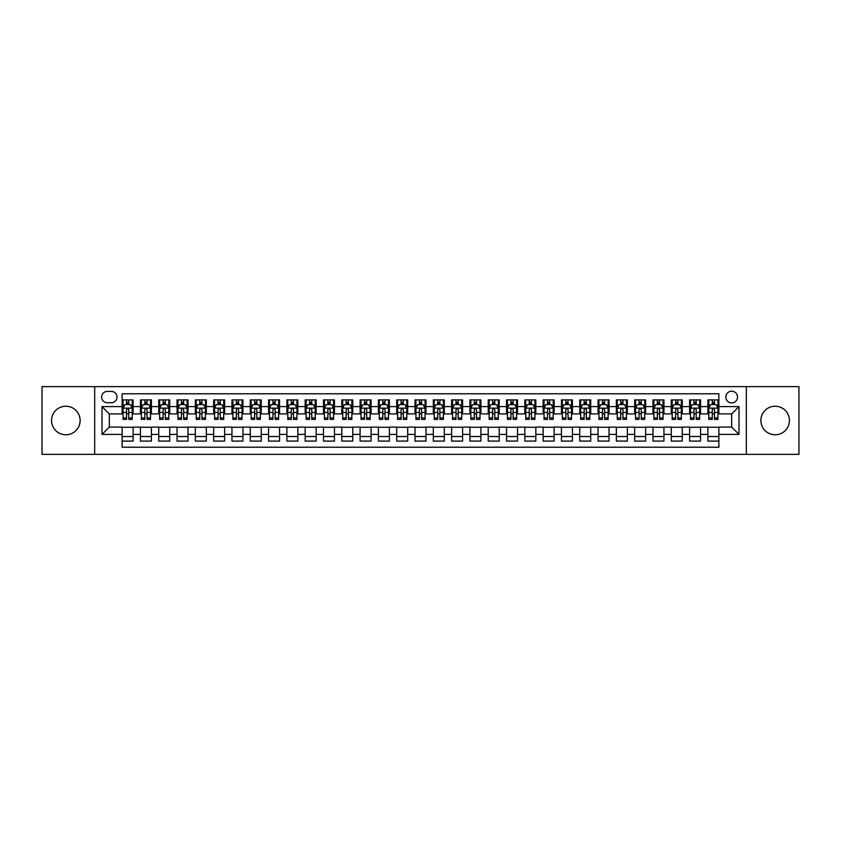 <?xml version="1.0" encoding="UTF-8"?>
<svg xmlns="http://www.w3.org/2000/svg" width="841" height="841" viewBox="0 0 841 841"><rect width="100%" height="100%" fill="white"/><g stroke="black" fill="none" stroke-linecap="round" stroke-linejoin="round"><path stroke-width="1.26" d="M775.15 406.224A14.276 14.276 0 0 0 760.874 420.5A14.276 14.276 0 0 0 775.15 434.776A14.276 14.276 0 0 0 789.436 420.5A14.276 14.276 0 0 0 775.15 406.224M65.85 406.224A14.276 14.276 0 0 0 51.564 420.5A14.276 14.276 0 0 0 65.85 434.776A14.276 14.276 0 0 0 80.126 420.5A14.276 14.276 0 0 0 65.85 406.224M731.681 391.212A5.855 5.855 0 0 0 725.825 397.068A5.855 5.855 0 0 0 731.681 402.923A5.855 5.855 0 0 0 737.536 397.068A5.855 5.855 0 0 0 731.681 391.212M746.324 454.361L798.95 454.361L798.95 386.639L746.324 386.639L746.324 454.361L94.676 454.361L94.676 386.639L42.05 386.639L42.05 454.361L94.676 454.361M718.866 399.906L707.88 399.906L707.88 406.592L700.564 406.592L700.564 413.909L707.88 413.909L707.88 406.592M700.564 406.592L700.564 399.906L689.578 399.906L689.578 406.592L682.261 406.592L682.261 413.909L689.578 413.909L689.578 406.592M682.261 406.592L682.261 399.906L671.276 399.906L671.276 406.592L663.948 406.592L663.948 413.909L671.276 413.909L671.276 406.592M663.948 406.592L663.948 399.906L652.973 399.906L652.973 406.592L645.646 406.592L645.646 413.909L652.973 413.909L652.973 406.592M645.646 406.592L645.646 399.906L634.661 399.906L634.661 406.592L627.344 406.592L627.344 413.909L634.661 413.909L634.661 406.592M627.344 406.592L627.344 399.906L616.358 399.906L616.358 406.592L609.042 406.592L609.042 413.909L616.358 413.909L616.358 406.592M609.042 406.592L609.042 399.906L598.056 399.906L598.056 406.592L590.729 406.592L590.729 413.909L598.056 413.909L598.056 406.592M590.729 406.592L590.729 399.906L579.754 399.906L579.754 406.592L572.427 406.592L572.427 413.909L579.754 413.909L579.754 406.592M572.427 406.592L572.427 399.906L561.441 399.906L561.441 406.592L554.124 406.592L554.124 413.909L561.441 413.909L561.441 406.592M554.124 406.592L554.124 399.906L543.139 399.906L543.139 406.592L535.822 406.592L535.822 413.909L543.139 413.909L543.139 406.592M535.822 406.592L535.822 399.906L524.837 399.906L524.837 406.592L517.52 406.592L517.52 413.909L524.837 413.909L524.837 406.592M517.52 406.592L517.52 399.906L506.534 399.906L506.534 406.592L499.207 406.592L499.207 413.909L506.534 413.909L506.534 406.592M499.207 406.592L499.207 399.906L488.232 399.906L488.232 406.592L480.905 406.592L480.905 413.909L488.232 413.909L488.232 406.592M480.905 406.592L480.905 399.906L469.919 399.906L469.919 406.592L462.603 406.592L462.603 413.909L469.919 413.909L469.919 406.592M462.603 406.592L462.603 399.906L451.617 399.906L451.617 406.592L444.3 406.592L444.3 413.909L451.617 413.909L451.617 406.592M444.3 406.592L444.3 399.906L433.315 399.906L433.315 406.592L425.988 406.592L425.988 413.909L433.315 413.909L433.315 406.592M425.988 406.592L425.988 399.906L415.012 399.906L415.012 406.592L407.685 406.592L407.685 413.909L415.012 413.909L415.012 406.592M407.685 406.592L407.685 399.906L396.7 399.906L396.7 406.592L389.383 406.592L389.383 413.909L396.7 413.909L396.7 406.592M389.383 406.592L389.383 399.906L378.397 399.906L378.397 406.592L371.081 406.592L371.081 413.909L378.397 413.909L378.397 406.592M371.081 406.592L371.081 399.906L360.095 399.906L360.095 406.592L352.768 406.592L352.768 413.909L360.095 413.909L360.095 406.592M352.768 406.592L352.768 399.906L341.793 399.906L341.793 406.592L334.466 406.592L334.466 413.909L341.793 413.909L341.793 406.592M334.466 406.592L334.466 399.906L323.48 399.906L323.48 406.592L316.163 406.592L316.163 413.909L323.48 413.909L323.48 406.592M316.163 406.592L316.163 399.906L305.178 399.906L305.178 406.592L297.861 406.592L297.861 413.909L305.178 413.909L305.178 406.592M297.861 406.592L297.861 399.906L286.876 399.906L286.876 406.592L279.559 406.592L279.559 413.909L286.876 413.909L286.876 406.592M279.559 406.592L279.559 399.906L268.573 399.906L268.573 406.592L261.246 406.592L261.246 413.909L268.573 413.909L268.573 406.592M261.246 406.592L261.246 399.906L250.271 399.906L250.271 406.592L242.944 406.592L242.944 413.909L250.271 413.909L250.271 406.592M242.944 406.592L242.944 399.906L231.958 399.906L231.958 406.592L224.642 406.592L224.642 413.909L231.958 413.909L231.958 406.592M224.642 406.592L224.642 399.906L213.656 399.906L213.656 406.592L206.339 406.592L206.339 413.909L213.656 413.909L213.656 406.592M206.339 406.592L206.339 399.906L195.354 399.906L195.354 406.592L188.027 406.592L188.027 413.909L195.354 413.909L195.354 406.592M188.027 406.592L188.027 399.906L177.052 399.906L177.052 406.592L169.724 406.592L169.724 413.909L177.052 413.909L177.052 406.592M169.724 406.592L169.724 399.906L158.739 399.906L158.739 406.592L151.422 406.592L151.422 413.909L158.739 413.909L158.739 406.592M151.422 406.592L151.422 399.906L140.436 399.906L140.436 413.909L133.12 413.909L133.12 399.906L122.134 399.906M122.134 441.094L133.12 441.094L133.12 427.091L140.436 427.091L140.436 441.094L151.422 441.094L151.422 427.091L158.739 427.091L158.739 434.408L151.422 434.408M158.739 434.408L158.739 441.094L169.724 441.094L169.724 427.091L177.052 427.091L177.052 434.408L169.724 434.408M177.052 434.408L177.052 441.094L188.027 441.094L188.027 427.091L195.354 427.091L195.354 434.408L188.027 434.408M195.354 434.408L195.354 441.094L206.339 441.094L206.339 427.091L213.656 427.091L213.656 434.408L206.339 434.408M213.656 434.408L213.656 441.094L224.642 441.094L224.642 427.091L231.958 427.091L231.958 434.408L224.642 434.408M231.958 434.408L231.958 441.094L242.944 441.094L242.944 427.091L250.271 427.091L250.271 434.408L242.944 434.408M250.271 434.408L250.271 441.094L261.246 441.094L261.246 427.091L268.573 427.091L268.573 434.408L261.246 434.408M268.573 434.408L268.573 441.094L279.559 441.094L279.559 427.091L286.876 427.091L286.876 434.408L279.559 434.408M286.876 434.408L286.876 441.094L297.861 441.094L297.861 427.091L305.178 427.091L305.178 434.408L297.861 434.408M305.178 434.408L305.178 441.094L316.163 441.094L316.163 427.091L323.48 427.091L323.48 434.408L316.163 434.408M323.48 434.408L323.48 441.094L334.466 441.094L334.466 427.091L341.793 427.091L341.793 434.408L334.466 434.408M341.793 434.408L341.793 441.094L352.768 441.094L352.768 427.091L360.095 427.091L360.095 434.408L352.768 434.408M360.095 434.408L360.095 441.094L371.081 441.094L371.081 427.091L378.397 427.091L378.397 434.408L371.081 434.408M378.397 434.408L378.397 441.094L389.383 441.094L389.383 427.091L396.7 427.091L396.7 434.408L389.383 434.408M396.7 434.408L396.7 441.094L407.685 441.094L407.685 427.091L415.012 427.091L415.012 434.408L407.685 434.408M415.012 434.408L415.012 441.094L425.988 441.094L425.988 427.091L433.315 427.091L433.315 434.408L425.988 434.408M433.315 434.408L433.315 441.094L444.3 441.094L444.3 427.091L451.617 427.091L451.617 434.408L444.3 434.408M451.617 434.408L451.617 441.094L462.603 441.094L462.603 427.091L469.919 427.091L469.919 434.408L462.603 434.408M469.919 434.408L469.919 441.094L480.905 441.094L480.905 427.091L488.232 427.091L488.232 434.408L480.905 434.408M488.232 434.408L488.232 441.094L499.207 441.094L499.207 427.091L506.534 427.091L506.534 434.408L499.207 434.408M506.534 434.408L506.534 441.094L517.52 441.094L517.52 427.091L524.837 427.091L524.837 434.408L517.52 434.408M524.837 434.408L524.837 441.094L535.822 441.094L535.822 427.091L543.139 427.091L543.139 434.408L535.822 434.408M543.139 434.408L543.139 441.094L554.124 441.094L554.124 427.091L561.441 427.091L561.441 434.408L554.124 434.408M561.441 434.408L561.441 441.094L572.427 441.094L572.427 427.091L579.754 427.091L579.754 434.408L572.427 434.408M579.754 434.408L579.754 441.094L590.729 441.094L590.729 427.091L598.056 427.091L598.056 434.408L590.729 434.408M598.056 434.408L598.056 441.094L609.042 441.094L609.042 427.091L616.358 427.091L616.358 434.408L609.042 434.408M616.358 434.408L616.358 441.094L627.344 441.094L627.344 427.091L634.661 427.091L634.661 434.408L627.344 434.408M634.661 434.408L634.661 441.094L645.646 441.094L645.646 427.091L652.973 427.091L652.973 434.408L645.646 434.408M652.973 434.408L652.973 441.094L663.948 441.094L663.948 427.091L671.276 427.091L671.276 434.408L663.948 434.408M671.276 434.408L671.276 441.094L682.261 441.094L682.261 427.091L689.578 427.091L689.578 434.408L682.261 434.408M689.578 434.408L689.578 441.094L700.564 441.094L700.564 427.091L707.88 427.091L707.88 434.408L700.564 434.408M107.301 402.744L111.338 402.744A5.677 5.677 0 0 0 117.004 397.068A5.677 5.677 0 0 0 111.338 391.391L107.301 391.391A5.677 5.677 0 0 0 101.635 397.068A5.677 5.677 0 0 0 107.301 402.744M746.324 386.639L94.676 386.639M718.866 406.592L718.866 393.777L122.134 393.777L122.134 413.909L109.319 413.909L109.319 427.091L122.134 427.091L122.134 447.223L718.866 447.223L718.866 427.091L731.681 427.091L731.681 413.909L718.866 413.909L718.866 406.592L738.997 406.592L738.997 434.408L718.866 434.408M122.134 434.408L102.003 434.408L102.003 406.592L122.134 406.592M707.88 434.408L707.88 441.094L718.866 441.094M122.134 404.479L123.049 404.479M126.528 404.479L128.726 404.479M132.205 404.479L133.12 404.479M122.134 413.73L123.049 413.73M126.528 413.73L128.726 413.73M132.205 413.73L133.12 413.73M122.134 427.27L133.12 427.27M122.134 436.521L133.12 436.521M140.436 413.73L141.351 413.73M144.831 413.73L147.028 413.73M150.507 413.73L151.422 413.73M140.436 404.479L141.351 404.479M144.831 404.479L147.028 404.479M150.507 404.479L151.422 404.479M140.436 427.27L151.422 427.27M140.436 436.521L151.422 436.521M158.739 427.27L169.724 427.27M158.739 436.521L169.724 436.521M158.739 404.479L159.653 404.479M163.133 404.479L165.33 404.479M168.81 404.479L169.724 404.479M158.739 413.73L159.653 413.73M163.133 413.73L165.33 413.73M168.81 413.73L169.724 413.73M177.052 427.27L188.027 427.27M177.052 436.521L188.027 436.521M177.052 404.479L177.966 404.479M181.435 404.479L183.632 404.479M187.112 404.479L188.027 404.479M177.052 413.73L177.966 413.73M181.435 413.73L183.632 413.73M187.112 413.73L188.027 413.73M195.354 427.27L206.339 427.27M195.354 436.521L206.339 436.521M195.354 404.479L196.268 404.479M199.748 404.479L201.945 404.479M205.425 404.479L206.339 404.479M195.354 413.73L196.268 413.73M199.748 413.73L201.945 413.73M205.425 413.73L206.339 413.73M213.656 427.27L224.642 427.27M213.656 436.521L224.642 436.521M213.656 404.479L214.571 404.479M218.05 404.479L220.247 404.479M223.727 404.479L224.642 404.479M213.656 413.73L214.571 413.73M218.05 413.73L220.247 413.73M223.727 413.73L224.642 413.73M231.958 427.27L242.944 427.27M231.958 436.521L242.944 436.521M231.958 404.479L232.873 404.479M236.353 404.479L238.55 404.479M242.029 404.479L242.944 404.479M231.958 413.73L232.873 413.73M236.353 413.73L238.55 413.73M242.029 413.73L242.944 413.73M250.271 427.27L261.246 427.27M250.271 436.521L261.246 436.521M250.271 404.479L251.186 404.479M254.655 404.479L256.852 404.479M260.332 404.479L261.246 404.479M250.271 413.73L251.186 413.73M254.655 413.73L256.852 413.73M260.332 413.73L261.246 413.73M268.573 427.27L279.559 427.27M268.573 436.521L279.559 436.521M268.573 404.479L269.488 404.479M272.968 404.479L275.165 404.479M278.634 404.479L279.559 404.479M268.573 413.73L269.488 413.73M272.968 413.73L275.165 413.73M278.634 413.73L279.559 413.73M286.876 427.27L297.861 427.27M286.876 436.521L297.861 436.521M286.876 404.479L287.79 404.479M291.27 404.479L293.467 404.479M296.947 404.479L297.861 404.479M286.876 413.73L287.79 413.73M291.27 413.73L293.467 413.73M296.947 413.73L297.861 413.73M305.178 427.27L316.163 427.27M305.178 436.521L316.163 436.521M305.178 404.479L306.092 404.479M309.572 404.479L311.769 404.479M315.249 404.479L316.163 404.479M305.178 413.73L306.092 413.73M309.572 413.73L311.769 413.73M315.249 413.73L316.163 413.73M323.48 427.27L334.466 427.27M323.48 436.521L334.466 436.521M323.48 404.479L324.405 404.479M327.874 404.479L330.071 404.479M333.551 404.479L334.466 404.479M323.48 413.73L324.405 413.73M327.874 413.73L330.071 413.73M333.551 413.73L334.466 413.73M341.793 427.27L352.768 427.27M341.793 436.521L352.768 436.521M341.793 404.479L342.707 404.479M346.187 404.479L348.384 404.479M351.853 404.479L352.768 404.479M341.793 413.73L342.707 413.73M346.187 413.73L348.384 413.73M351.853 413.73L352.768 413.73M360.095 427.27L371.081 427.27M360.095 436.521L371.081 436.521M360.095 404.479L361.01 404.479M364.489 404.479L366.687 404.479M370.166 404.479L371.081 404.479M360.095 413.73L361.01 413.73M364.489 413.73L366.687 413.73M370.166 413.73L371.081 413.73M378.397 427.27L389.383 427.27M378.397 436.521L389.383 436.521M378.397 404.479L379.312 404.479M382.792 404.479L384.989 404.479M388.468 404.479L389.383 404.479M378.397 413.73L379.312 413.73M382.792 413.73L384.989 413.73M388.468 413.73L389.383 413.73M396.7 427.27L407.685 427.27M396.7 436.521L407.685 436.521M396.7 404.479L397.614 404.479M401.094 404.479L403.291 404.479M406.771 404.479L407.685 404.479M396.7 413.73L397.614 413.73M401.094 413.73L403.291 413.73M406.771 413.73L407.685 413.73M415.012 427.27L425.988 427.27M415.012 436.521L425.988 436.521M415.012 404.479L415.927 404.479M419.407 404.479L421.593 404.479M425.073 404.479L425.988 404.479M415.012 413.73L415.927 413.73M419.407 413.73L421.593 413.73M425.073 413.73L425.988 413.73M433.315 427.27L444.3 427.27M433.315 436.521L444.3 436.521M433.315 404.479L434.229 404.479M437.709 404.479L439.906 404.479M443.386 404.479L444.3 404.479M433.315 413.73L434.229 413.73M437.709 413.73L439.906 413.73M443.386 413.73L444.3 413.73M451.617 427.27L462.603 427.27M451.617 436.521L462.603 436.521M451.617 404.479L452.532 404.479M456.011 404.479L458.208 404.479M461.688 404.479L462.603 404.479M451.617 413.73L452.532 413.73M456.011 413.73L458.208 413.73M461.688 413.73L462.603 413.73M469.919 427.27L480.905 427.27M469.919 436.521L480.905 436.521M469.919 404.479L470.834 404.479M474.313 404.479L476.511 404.479M479.99 404.479L480.905 404.479M469.919 413.73L470.834 413.73M474.313 413.73L476.511 413.73M479.99 413.73L480.905 413.73M488.232 427.27L499.207 427.27M488.232 436.521L499.207 436.521M488.232 404.479L489.147 404.479M492.616 404.479L494.813 404.479M498.293 404.479L499.207 404.479M488.232 413.73L489.147 413.73M492.616 413.73L494.813 413.73M498.293 413.73L499.207 413.73M506.534 427.27L517.52 427.27M506.534 436.521L517.52 436.521M506.534 404.479L507.449 404.479M510.929 404.479L513.126 404.479M516.595 404.479L517.52 404.479M506.534 413.73L507.449 413.73M510.929 413.73L513.126 413.73M516.595 413.73L517.52 413.73M524.837 427.27L535.822 427.27M524.837 436.521L535.822 436.521M524.837 404.479L525.751 404.479M529.231 404.479L531.428 404.479M534.908 404.479L535.822 404.479M524.837 413.73L525.751 413.73M529.231 413.73L531.428 413.73M534.908 413.73L535.822 413.73M543.139 427.27L554.124 427.27M543.139 436.521L554.124 436.521M543.139 404.479L544.053 404.479M547.533 404.479L549.73 404.479M553.21 404.479L554.124 404.479M543.139 413.73L544.053 413.73M547.533 413.73L549.73 413.73M553.21 413.73L554.124 413.73M561.441 427.27L572.427 427.27M561.441 436.521L572.427 436.521M561.441 404.479L562.366 404.479M565.835 404.479L568.032 404.479M571.512 404.479L572.427 404.479M561.441 413.73L562.366 413.73M565.835 413.73L568.032 413.73M571.512 413.73L572.427 413.73M579.754 427.27L590.729 427.27M579.754 436.521L590.729 436.521M579.754 404.479L580.668 404.479M584.148 404.479L586.345 404.479M589.814 404.479L590.729 404.479M579.754 413.73L580.668 413.73M584.148 413.73L586.345 413.73M589.814 413.73L590.729 413.73M598.056 427.27L609.042 427.27M598.056 436.521L609.042 436.521M598.056 404.479L598.971 404.479M602.45 404.479L604.647 404.479M608.127 404.479L609.042 404.479M598.056 413.73L598.971 413.73M602.45 413.73L604.647 413.73M608.127 413.73L609.042 413.73M616.358 427.27L627.344 427.27M616.358 436.521L627.344 436.521M616.358 404.479L617.273 404.479M620.753 404.479L622.95 404.479M626.429 404.479L627.344 404.479M616.358 413.73L617.273 413.73M620.753 413.73L622.95 413.73M626.429 413.73L627.344 413.73M634.661 427.27L645.646 427.27M634.661 436.521L645.646 436.521M634.661 404.479L635.575 404.479M639.055 404.479L641.252 404.479M644.732 404.479L645.646 404.479M634.661 413.73L635.575 413.73M639.055 413.73L641.252 413.73M644.732 413.73L645.646 413.73M652.973 427.27L663.948 427.27M652.973 436.521L663.948 436.521M652.973 404.479L653.888 404.479M657.368 404.479L659.565 404.479M663.034 404.479L663.948 404.479M652.973 413.73L653.888 413.73M657.368 413.73L659.565 413.73M663.034 413.73L663.948 413.73M671.276 427.27L682.261 427.27M671.276 436.521L682.261 436.521M671.276 404.479L672.19 404.479M675.67 404.479L677.867 404.479M681.347 404.479L682.261 404.479M671.276 413.73L672.19 413.73M675.67 413.73L677.867 413.73M681.347 413.73L682.261 413.73M689.578 427.27L700.564 427.27M689.578 436.521L700.564 436.521M689.578 404.479L690.493 404.479M693.972 404.479L696.169 404.479M699.649 404.479L700.564 404.479M689.578 413.73L690.493 413.73M693.972 413.73L696.169 413.73M699.649 413.73L700.564 413.73M707.88 427.27L718.866 427.27M707.88 436.521L718.866 436.521M707.88 404.479L708.795 404.479M712.274 404.479L714.472 404.479M717.951 404.479L718.866 404.479M707.88 413.73L708.795 413.73M712.274 413.73L714.472 413.73M717.951 413.73L718.866 413.73M109.319 413.909L102.003 406.592M109.319 427.091L102.003 434.408M738.997 406.592L731.681 413.909M738.997 434.408L731.681 427.091M128.726 402.282L126.528 402.282M132.205 417.914L128.726 417.914L128.726 419.407L132.205 419.407L132.205 408.232L130.366 404.574L124.878 404.574L123.049 408.232L123.049 419.407L126.528 419.407L126.528 417.914L123.049 417.914M123.049 408.232L123.049 399.906M132.205 408.232L132.205 399.906M126.528 404.574L126.528 399.906M128.726 399.906L128.726 404.574M128.726 417.914L128.726 409.609C127.99 408.2 127.264 408.2 126.528 409.609L126.528 417.914M147.028 402.282L144.831 402.282M150.507 417.914L147.028 417.914L147.028 419.407L150.507 419.407L150.507 408.232L148.678 404.574L143.18 404.574L141.351 408.232L141.351 419.407L144.831 419.407L144.831 417.914L141.351 417.914M141.351 408.232L141.351 399.906M150.507 408.232L150.507 399.906M144.831 404.574L144.831 399.906M147.028 399.906L147.028 404.574M147.028 417.914L147.028 409.609C146.292 408.2 145.567 408.2 144.831 409.609L144.831 417.914M165.33 402.282L163.133 402.282M168.81 417.914L165.33 417.914L165.33 419.407L168.81 419.407L168.81 408.232L166.981 404.574L161.493 404.574L159.653 408.232L159.653 419.407L163.133 419.407L163.133 417.914L159.653 417.914M159.653 408.232L159.653 399.906M168.81 408.232L168.81 399.906M163.133 404.574L163.133 399.906M165.33 399.906L165.33 404.574M165.33 417.914L165.33 409.609C164.605 408.2 163.869 408.2 163.133 409.609L163.133 417.914M183.632 402.282L181.435 402.282M187.112 417.914L183.632 417.914L183.632 419.407L187.112 419.407L187.112 408.232L185.283 404.574L179.795 404.574L177.966 408.232L177.966 419.407L181.435 419.407L181.435 417.914L177.966 417.914M177.966 408.232L177.966 399.906M187.112 408.232L187.112 399.906M181.435 404.574L181.435 399.906M183.632 399.906L183.632 404.574M183.632 417.914L183.632 409.609C182.907 408.2 182.171 408.2 181.435 409.609L181.435 417.914M201.945 402.282L199.748 402.282M205.425 417.914L201.945 417.914L201.945 419.407L205.425 419.407L205.425 408.232L203.585 404.574L198.098 404.574L196.268 408.232L196.268 419.407L199.748 419.407L199.748 417.914L196.268 417.914M196.268 408.232L196.268 399.906M205.425 408.232L205.425 399.906M199.748 404.574L199.748 399.906M201.945 399.906L201.945 404.574M201.945 417.914L201.945 409.609C201.209 408.2 200.473 408.2 199.748 409.609L199.748 417.914M220.247 402.282L218.05 402.282M223.727 417.914L220.247 417.914L220.247 419.407L223.727 419.407L223.727 408.232L221.898 404.574L216.4 404.574L214.571 408.232L214.571 419.407L218.05 419.407L218.05 417.914L214.571 417.914M214.571 408.232L214.571 399.906M223.727 408.232L223.727 399.906M218.05 404.574L218.05 399.906M220.247 399.906L220.247 404.574M220.247 417.914L220.247 409.609C219.512 408.2 218.786 408.2 218.05 409.609L218.05 417.914M238.55 402.282L236.353 402.282M242.029 417.914L238.55 417.914L238.55 419.407L242.029 419.407L242.029 408.232L240.2 404.574L234.702 404.574L232.873 408.232L232.873 419.407L236.353 419.407L236.353 417.914L232.873 417.914M232.873 408.232L232.873 399.906M242.029 408.232L242.029 399.906M236.353 404.574L236.353 399.906M238.55 399.906L238.55 404.574M238.55 417.914L238.55 409.609C237.824 408.2 237.088 408.2 236.353 409.609L236.353 417.914M256.852 402.282L254.655 402.282M260.332 417.914L256.852 417.914L256.852 419.407L260.332 419.407L260.332 408.232L258.502 404.574L253.015 404.574L251.186 408.232L251.186 419.407L254.655 419.407L254.655 417.914L251.186 417.914M251.186 408.232L251.186 399.906M260.332 408.232L260.332 399.906M254.655 404.574L254.655 399.906M256.852 399.906L256.852 404.574M256.852 417.914L256.852 409.609C256.127 408.2 255.391 408.2 254.655 409.609L254.655 417.914M275.165 402.282L272.968 402.282M278.634 417.914L275.165 417.914L275.165 419.407L278.634 419.407L278.634 408.232L276.805 404.574L271.317 404.574L269.488 408.232L269.488 419.407L272.968 419.407L272.968 417.914L269.488 417.914M269.488 408.232L269.488 399.906M278.634 408.232L278.634 399.906M272.968 404.574L272.968 399.906M275.165 399.906L275.165 404.574M275.165 417.914L275.165 409.609C274.429 408.2 273.693 408.2 272.968 409.609L272.968 417.914M293.467 402.282L291.27 402.282M296.947 417.914L293.467 417.914L293.467 419.407L296.947 419.407L296.947 408.232L295.117 404.574L289.619 404.574L287.79 408.232L287.79 419.407L291.27 419.407L291.27 417.914L287.79 417.914M287.79 408.232L287.79 399.906M296.947 408.232L296.947 399.906M291.27 404.574L291.27 399.906M293.467 399.906L293.467 404.574M293.467 417.914L293.467 409.609C292.731 408.2 292.006 408.2 291.27 409.609L291.27 417.914M311.769 402.282L309.572 402.282M315.249 417.914L311.769 417.914L311.769 419.407L315.249 419.407L315.249 408.232L313.42 404.574L307.922 404.574L306.092 408.232L306.092 419.407L309.572 419.407L309.572 417.914L306.092 417.914M306.092 408.232L306.092 399.906M315.249 408.232L315.249 399.906M309.572 404.574L309.572 399.906M311.769 399.906L311.769 404.574M311.769 417.914L311.769 409.609C311.044 408.2 310.308 408.2 309.572 409.609L309.572 417.914M330.071 402.282L327.874 402.282M333.551 417.914L330.071 417.914L330.071 419.407L333.551 419.407L333.551 408.232L331.722 404.574L326.234 404.574L324.405 408.232L324.405 419.407L327.874 419.407L327.874 417.914L324.405 417.914M324.405 408.232L324.405 399.906M333.551 408.232L333.551 399.906M327.874 404.574L327.874 399.906M330.071 399.906L330.071 404.574M330.071 417.914L330.071 409.609C329.346 408.2 328.61 408.2 327.874 409.609L327.874 417.914M348.384 402.282L346.187 402.282M351.853 417.914L348.384 417.914L348.384 419.407L351.853 419.407L351.853 408.232L350.024 404.574L344.537 404.574L342.707 408.232L342.707 419.407L346.187 419.407L346.187 417.914L342.707 417.914M342.707 408.232L342.707 399.906M351.853 408.232L351.853 399.906M346.187 404.574L346.187 399.906M348.384 399.906L348.384 404.574M348.384 417.914L348.384 409.609C347.648 408.2 346.913 408.2 346.187 409.609L346.187 417.914M366.687 402.282L364.489 402.282M370.166 417.914L366.687 417.914L366.687 419.407L370.166 419.407L370.166 408.232L368.326 404.574L362.839 404.574L361.01 408.232L361.01 419.407L364.489 419.407L364.489 417.914L361.01 417.914M361.01 408.232L361.01 399.906M370.166 408.232L370.166 399.906M364.489 404.574L364.489 399.906M366.687 399.906L366.687 404.574M366.687 417.914L366.687 409.609C365.951 408.2 365.225 408.2 364.489 409.609L364.489 417.914M384.989 402.282L382.792 402.282M388.468 417.914L384.989 417.914L384.989 419.407L388.468 419.407L388.468 408.232L386.639 404.574L381.141 404.574L379.312 408.232L379.312 419.407L382.792 419.407L382.792 417.914L379.312 417.914M379.312 408.232L379.312 399.906M388.468 408.232L388.468 399.906M382.792 404.574L382.792 399.906M384.989 399.906L384.989 404.574M384.989 417.914L384.989 409.609C384.253 408.2 383.528 408.2 382.792 409.609L382.792 417.914M403.291 402.282L401.094 402.282M406.771 417.914L403.291 417.914L403.291 419.407L406.771 419.407L406.771 408.232L404.942 404.574L399.454 404.574L397.614 408.232L397.614 419.407L401.094 419.407L401.094 417.914L397.614 417.914M397.614 408.232L397.614 399.906M406.771 408.232L406.771 399.906M401.094 404.574L401.094 399.906M403.291 399.906L403.291 404.574M403.291 417.914L403.291 409.609C402.566 408.2 401.83 408.2 401.094 409.609L401.094 417.914M421.593 402.282L419.407 402.282M425.073 417.914L421.593 417.914L421.593 419.407L425.073 419.407L425.073 408.232L423.244 404.574L417.756 404.574L415.927 408.232L415.927 419.407L419.407 419.407L419.407 417.914L415.927 417.914M415.927 408.232L415.927 399.906M425.073 408.232L425.073 399.906M419.407 404.574L419.407 399.906M421.593 399.906L421.593 404.574M421.593 417.914L421.593 409.609C420.868 408.2 420.132 408.2 419.407 409.609L419.407 417.914M439.906 402.282L437.709 402.282M443.386 417.914L439.906 417.914L439.906 419.407L443.386 419.407L443.386 408.232L441.546 404.574L436.059 404.574L434.229 408.232L434.229 419.407L437.709 419.407L437.709 417.914L434.229 417.914M434.229 408.232L434.229 399.906M443.386 408.232L443.386 399.906M437.709 404.574L437.709 399.906M439.906 399.906L439.906 404.574M439.906 417.914L439.906 409.609C439.17 408.2 438.445 408.2 437.709 409.609L437.709 417.914M458.208 402.282L456.011 402.282M461.688 417.914L458.208 417.914L458.208 419.407L461.688 419.407L461.688 408.232L459.859 404.574L454.361 404.574L452.532 408.232L452.532 419.407L456.011 419.407L456.011 417.914L452.532 417.914M452.532 408.232L452.532 399.906M461.688 408.232L461.688 399.906M456.011 404.574L456.011 399.906M458.208 399.906L458.208 404.574M458.208 417.914L458.208 409.609C457.472 408.2 456.747 408.2 456.011 409.609L456.011 417.914M476.511 402.282L474.313 402.282M479.99 417.914L476.511 417.914L476.511 419.407L479.99 419.407L479.99 408.232L478.161 404.574L472.674 404.574L470.834 408.232L470.834 419.407L474.313 419.407L474.313 417.914L470.834 417.914M470.834 408.232L470.834 399.906M479.99 408.232L479.99 399.906M474.313 404.574L474.313 399.906M476.511 399.906L476.511 404.574M476.511 417.914L476.511 409.609C475.785 408.2 475.049 408.2 474.313 409.609L474.313 417.914M494.813 402.282L492.616 402.282M498.293 417.914L494.813 417.914L494.813 419.407L498.293 419.407L498.293 408.232L496.463 404.574L490.976 404.574L489.147 408.232L489.147 419.407L492.616 419.407L492.616 417.914L489.147 417.914M489.147 408.232L489.147 399.906M498.293 408.232L498.293 399.906M492.616 404.574L492.616 399.906M494.813 399.906L494.813 404.574M494.813 417.914L494.813 409.609C494.088 408.2 493.352 408.2 492.616 409.609L492.616 417.914M513.126 402.282L510.929 402.282M516.595 417.914L513.126 417.914L513.126 419.407L516.595 419.407L516.595 408.232L514.766 404.574L509.278 404.574L507.449 408.232L507.449 419.407L510.929 419.407L510.929 417.914L507.449 417.914M507.449 408.232L507.449 399.906M516.595 408.232L516.595 399.906M510.929 404.574L510.929 399.906M513.126 399.906L513.126 404.574M513.126 417.914L513.126 409.609C512.39 408.2 511.654 408.2 510.929 409.609L510.929 417.914M531.428 402.282L529.231 402.282M534.908 417.914L531.428 417.914L531.428 419.407L534.908 419.407L534.908 408.232L533.078 404.574L527.58 404.574L525.751 408.232L525.751 419.407L529.231 419.407L529.231 417.914L525.751 417.914M525.751 408.232L525.751 399.906M534.908 408.232L534.908 399.906M529.231 404.574L529.231 399.906M531.428 399.906L531.428 404.574M531.428 417.914L531.428 409.609C530.692 408.2 529.967 408.2 529.231 409.609L529.231 417.914M549.73 402.282L547.533 402.282M553.21 417.914L549.73 417.914L549.73 419.407L553.21 419.407L553.21 408.232L551.381 404.574L545.883 404.574L544.053 408.232L544.053 419.407L547.533 419.407L547.533 417.914L544.053 417.914M544.053 408.232L544.053 399.906M553.21 408.232L553.21 399.906M547.533 404.574L547.533 399.906M549.73 399.906L549.73 404.574M549.73 417.914L549.73 409.609C549.005 408.2 548.269 408.2 547.533 409.609L547.533 417.914M568.032 402.282L565.835 402.282M571.512 417.914L568.032 417.914L568.032 419.407L571.512 419.407L571.512 408.232L569.683 404.574L564.195 404.574L562.366 408.232L562.366 419.407L565.835 419.407L565.835 417.914L562.366 417.914M562.366 408.232L562.366 399.906M571.512 408.232L571.512 399.906M565.835 404.574L565.835 399.906M568.032 399.906L568.032 404.574M568.032 417.914L568.032 409.609C567.307 408.2 566.571 408.2 565.835 409.609L565.835 417.914M586.345 402.282L584.148 402.282M589.814 417.914L586.345 417.914L586.345 419.407L589.814 419.407L589.814 408.232L587.985 404.574L582.498 404.574L580.668 408.232L580.668 419.407L584.148 419.407L584.148 417.914L580.668 417.914M580.668 408.232L580.668 399.906M589.814 408.232L589.814 399.906M584.148 404.574L584.148 399.906M586.345 399.906L586.345 404.574M586.345 417.914L586.345 409.609C585.609 408.2 584.873 408.2 584.148 409.609L584.148 417.914M604.647 402.282L602.45 402.282M608.127 417.914L604.647 417.914L604.647 419.407L608.127 419.407L608.127 408.232L606.298 404.574L600.8 404.574L598.971 408.232L598.971 419.407L602.45 419.407L602.45 417.914L598.971 417.914M598.971 408.232L598.971 399.906M608.127 408.232L608.127 399.906M602.45 404.574L602.45 399.906M604.647 399.906L604.647 404.574M604.647 417.914L604.647 409.609C603.912 408.2 603.186 408.2 602.45 409.609L602.45 417.914M622.95 402.282L620.753 402.282M626.429 417.914L622.95 417.914L622.95 419.407L626.429 419.407L626.429 408.232L624.6 404.574L619.102 404.574L617.273 408.232L617.273 419.407L620.753 419.407L620.753 417.914L617.273 417.914M617.273 408.232L617.273 399.906M626.429 408.232L626.429 399.906M620.753 404.574L620.753 399.906M622.95 399.906L622.95 404.574M622.95 417.914L622.95 409.609C622.214 408.2 621.488 408.2 620.753 409.609L620.753 417.914M641.252 402.282L639.055 402.282M644.732 417.914L641.252 417.914L641.252 419.407L644.732 419.407L644.732 408.232L642.902 404.574L637.415 404.574L635.575 408.232L635.575 419.407L639.055 419.407L639.055 417.914L635.575 417.914M635.575 408.232L635.575 399.906M644.732 408.232L644.732 399.906M639.055 404.574L639.055 399.906M641.252 399.906L641.252 404.574M641.252 417.914L641.252 409.609C640.527 408.2 639.791 408.2 639.055 409.609L639.055 417.914M659.565 402.282L657.368 402.282M663.034 417.914L659.565 417.914L659.565 419.407L663.034 419.407L663.034 408.232L661.205 404.574L655.717 404.574L653.888 408.232L653.888 419.407L657.368 419.407L657.368 417.914L653.888 417.914M653.888 408.232L653.888 399.906M663.034 408.232L663.034 399.906M657.368 404.574L657.368 399.906M659.565 399.906L659.565 404.574M659.565 417.914L659.565 409.609C658.829 408.2 658.093 408.2 657.368 409.609L657.368 417.914M677.867 402.282L675.67 402.282M681.347 417.914L677.867 417.914L677.867 419.407L681.347 419.407L681.347 408.232L679.507 404.574L674.019 404.574L672.19 408.232L672.19 419.407L675.67 419.407L675.67 417.914L672.19 417.914M672.19 408.232L672.19 399.906M681.347 408.232L681.347 399.906M675.67 404.574L675.67 399.906M677.867 399.906L677.867 404.574M677.867 417.914L677.867 409.609C677.131 408.2 676.406 408.2 675.67 409.609L675.67 417.914M696.169 402.282L693.972 402.282M699.649 417.914L696.169 417.914L696.169 419.407L699.649 419.407L699.649 408.232L697.82 404.574L692.322 404.574L690.493 408.232L690.493 419.407L693.972 419.407L693.972 417.914L690.493 417.914M690.493 408.232L690.493 399.906M699.649 408.232L699.649 399.906M693.972 404.574L693.972 399.906M696.169 399.906L696.169 404.574M696.169 417.914L696.169 409.609C695.433 408.2 694.708 408.2 693.972 409.609L693.972 417.914M714.472 402.282L712.274 402.282M717.951 417.914L714.472 417.914L714.472 419.407L717.951 419.407L717.951 408.232L716.122 404.574L710.634 404.574L708.795 408.232L708.795 419.407L712.274 419.407L712.274 417.914L708.795 417.914M708.795 408.232L708.795 399.906M717.951 408.232L717.951 399.906M712.274 404.574L712.274 399.906M714.472 399.906L714.472 404.574M714.472 417.914L714.472 409.609C713.746 408.2 713.01 408.2 712.274 409.609L712.274 417.914M140.436 434.408L133.12 434.408M140.436 406.592L133.12 406.592M132.153 408.148L123.091 408.148M123.049 405.583L124.373 405.583M130.87 405.583L132.205 405.583M126.528 412.479L123.049 412.479M132.205 412.479L128.726 412.479M128.726 403.449L126.528 403.449M150.455 408.148L141.404 408.148M141.351 405.583L142.676 405.583M149.183 405.583L150.507 405.583M144.831 412.479L141.351 412.479M150.507 412.479L147.028 412.479M147.028 403.449L144.831 403.449M168.768 408.148L159.706 408.148M159.653 405.583L160.988 405.583M167.485 405.583L168.81 405.583M163.133 412.479L159.653 412.479M168.81 412.479L165.33 412.479M165.33 403.449L163.133 403.449M187.07 408.148L178.008 408.148M177.966 405.583L179.291 405.583M185.787 405.583L187.112 405.583M181.435 412.479L177.966 412.479M187.112 412.479L183.632 412.479M183.632 403.449L181.435 403.449M205.372 408.148L196.31 408.148M196.268 405.583L197.593 405.583M204.09 405.583L205.425 405.583M199.748 412.479L196.268 412.479M205.425 412.479L201.945 412.479M201.945 403.449L199.748 403.449M223.674 408.148L214.613 408.148M214.571 405.583L215.895 405.583M222.402 405.583L223.727 405.583M218.05 412.479L214.571 412.479M223.727 412.479L220.247 412.479M220.247 403.449L218.05 403.449M241.987 408.148L232.925 408.148M232.873 405.583L234.208 405.583M240.705 405.583L242.029 405.583M236.353 412.479L232.873 412.479M242.029 412.479L238.55 412.479M238.55 403.449L236.353 403.449M260.289 408.148L251.228 408.148M251.186 405.583L252.51 405.583M259.007 405.583L260.332 405.583M254.655 412.479L251.186 412.479M260.332 412.479L256.852 412.479M256.852 403.449L254.655 403.449M278.592 408.148L269.53 408.148M269.488 405.583L270.813 405.583M277.309 405.583L278.634 405.583M272.968 412.479L269.488 412.479M278.634 412.479L275.165 412.479M275.165 403.449L272.968 403.449M296.894 408.148L287.832 408.148M287.79 405.583L289.115 405.583M295.611 405.583L296.947 405.583M291.27 412.479L287.79 412.479M296.947 412.479L293.467 412.479M293.467 403.449L291.27 403.449M315.207 408.148L306.145 408.148M306.092 405.583L307.428 405.583M313.924 405.583L315.249 405.583M309.572 412.479L306.092 412.479M315.249 412.479L311.769 412.479M311.769 403.449L309.572 403.449M333.509 408.148L324.447 408.148M324.405 405.583L325.73 405.583M332.227 405.583L333.551 405.583M327.874 412.479L324.405 412.479M333.551 412.479L330.071 412.479M330.071 403.449L327.874 403.449M351.811 408.148L342.75 408.148M342.707 405.583L344.032 405.583M350.529 405.583L351.853 405.583M346.187 412.479L342.707 412.479M351.853 412.479L348.384 412.479M348.384 403.449L346.187 403.449M370.114 408.148L361.052 408.148M361.01 405.583L362.334 405.583M368.831 405.583L370.166 405.583M364.489 412.479L361.01 412.479M370.166 412.479L366.687 412.479M366.687 403.449L364.489 403.449M388.416 408.148L379.365 408.148M379.312 405.583L380.637 405.583M387.144 405.583L388.468 405.583M382.792 412.479L379.312 412.479M388.468 412.479L384.989 412.479M384.989 403.449L382.792 403.449M406.729 408.148L397.667 408.148M397.614 405.583L398.949 405.583M405.446 405.583L406.771 405.583M401.094 412.479L397.614 412.479M406.771 412.479L403.291 412.479M403.291 403.449L401.094 403.449M425.031 408.148L415.969 408.148M415.927 405.583L417.252 405.583M423.748 405.583L425.073 405.583M419.407 412.479L415.927 412.479M425.073 412.479L421.593 412.479M421.593 403.449L419.407 403.449M443.333 408.148L434.271 408.148M434.229 405.583L435.554 405.583M442.051 405.583L443.386 405.583M437.709 412.479L434.229 412.479M443.386 412.479L439.906 412.479M439.906 403.449L437.709 403.449M461.635 408.148L452.584 408.148M452.532 405.583L453.856 405.583M460.363 405.583L461.688 405.583M456.011 412.479L452.532 412.479M461.688 412.479L458.208 412.479M458.208 403.449L456.011 403.449M479.948 408.148L470.886 408.148M470.834 405.583L472.169 405.583M478.666 405.583L479.99 405.583M474.313 412.479L470.834 412.479M479.99 412.479L476.511 412.479M476.511 403.449L474.313 403.449M498.25 408.148L489.189 408.148M489.147 405.583L490.471 405.583M496.968 405.583L498.293 405.583M492.616 412.479L489.147 412.479M498.293 412.479L494.813 412.479M494.813 403.449L492.616 403.449M516.553 408.148L507.491 408.148M507.449 405.583L508.773 405.583M515.27 405.583L516.595 405.583M510.929 412.479L507.449 412.479M516.595 412.479L513.126 412.479M513.126 403.449L510.929 403.449M534.855 408.148L525.793 408.148M525.751 405.583L527.076 405.583M533.572 405.583L534.908 405.583M529.231 412.479L525.751 412.479M534.908 412.479L531.428 412.479M531.428 403.449L529.231 403.449M553.168 408.148L544.106 408.148M544.053 405.583L545.388 405.583M551.885 405.583L553.21 405.583M547.533 412.479L544.053 412.479M553.21 412.479L549.73 412.479M549.73 403.449L547.533 403.449M571.47 408.148L562.408 408.148M562.366 405.583L563.691 405.583M570.187 405.583L571.512 405.583M565.835 412.479L562.366 412.479M571.512 412.479L568.032 412.479M568.032 403.449L565.835 403.449M589.772 408.148L580.711 408.148M580.668 405.583L581.993 405.583M588.49 405.583L589.814 405.583M584.148 412.479L580.668 412.479M589.814 412.479L586.345 412.479M586.345 403.449L584.148 403.449M608.075 408.148L599.013 408.148M598.971 405.583L600.295 405.583M606.792 405.583L608.127 405.583M602.45 412.479L598.971 412.479M608.127 412.479L604.647 412.479M604.647 403.449L602.45 403.449M626.387 408.148L617.326 408.148M617.273 405.583L618.598 405.583M625.105 405.583L626.429 405.583M620.753 412.479L617.273 412.479M626.429 412.479L622.95 412.479M622.95 403.449L620.753 403.449M644.69 408.148L635.628 408.148M635.575 405.583L636.91 405.583M643.407 405.583L644.732 405.583M639.055 412.479L635.575 412.479M644.732 412.479L641.252 412.479M641.252 403.449L639.055 403.449M662.992 408.148L653.93 408.148M653.888 405.583L655.213 405.583M661.709 405.583L663.034 405.583M657.368 412.479L653.888 412.479M663.034 412.479L659.565 412.479M659.565 403.449L657.368 403.449M681.294 408.148L672.232 408.148M672.19 405.583L673.515 405.583M680.012 405.583L681.347 405.583M675.67 412.479L672.19 412.479M681.347 412.479L677.867 412.479M677.867 403.449L675.67 403.449M699.596 408.148L690.545 408.148M690.493 405.583L691.817 405.583M698.324 405.583L699.649 405.583M693.972 412.479L690.493 412.479M699.649 412.479L696.169 412.479M696.169 403.449L693.972 403.449M717.909 408.148L708.847 408.148M708.795 405.583L710.13 405.583M716.627 405.583L717.951 405.583M712.274 412.479L708.795 412.479M717.951 412.479L714.472 412.479M714.472 403.449L712.274 403.449"/></g></svg>
